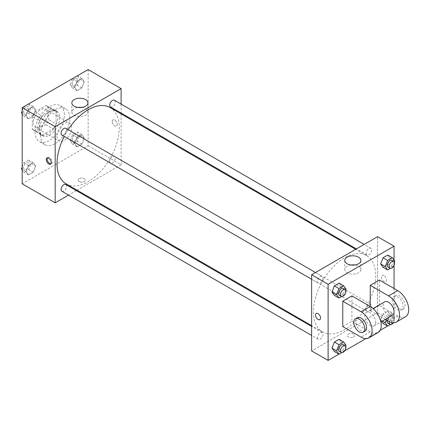 <?xml version="1.0" encoding="UTF-8"?>
<svg xmlns="http://www.w3.org/2000/svg" width="430" height="430" viewBox="0 0 430 430"><rect width="100%" height="100%" fill="white"/><g stroke="black" fill="none" stroke-linecap="round" stroke-linejoin="round"><path stroke-width="0.32" stroke-dasharray="2.15 1.61" d="M56.996 136.208A10.363 5.982 120 0 0 59.141 140.954A10.363 5.982 120 0 0 69.504 134.972A10.363 5.982 120 0 0 69.504 123.001A10.363 5.982 120 0 0 61.522 125.78A10.363 5.982 120 0 0 56.996 136.208M33.185 122.459A10.363 5.982 120 0 0 35.33 127.205A10.363 5.982 120 0 0 45.693 121.222A10.363 5.982 120 0 0 45.693 109.258A10.363 5.982 120 0 0 37.706 112.031A10.363 5.982 120 0 0 33.185 122.459M35.136 111.816L45.886 105.608A13.916 8.036 120 0 1 47.472 106.178A13.916 8.036 120 0 1 48.757 107.263L48.757 119.674A13.916 8.036 120 0 1 45.886 124.646L35.136 130.849A13.916 8.036 120 0 1 33.551 130.279A13.916 8.036 120 0 1 32.266 129.194L32.266 116.783A13.916 8.036 120 0 1 35.136 111.816L42.462 116.046L53.212 109.838L45.886 105.608M45.886 124.646L53.212 128.876L42.462 135.079L35.136 130.849M32.266 129.194L39.598 133.424L39.598 121.013L32.266 116.783M39.598 133.424A13.916 8.036 120 0 0 40.882 134.509A13.916 8.036 120 0 0 42.462 135.079M53.212 128.876A13.916 8.036 120 0 0 56.083 123.904L48.757 119.674M53.212 109.838A13.916 8.036 120 0 1 54.798 110.408A13.916 8.036 120 0 1 56.083 111.494L56.083 123.904M42.462 116.046A13.916 8.036 120 0 0 39.598 121.013M47.837 134.095A14.249 8.224 -60 0 1 40.716 134.8A14.249 8.224 -60 0 1 40.716 118.347A14.249 8.224 -60 0 1 54.965 110.118A14.249 8.224 -60 0 1 57.147 121.54A14.249 8.224 -60 0 1 47.837 134.095M49.67 135.149A14.249 8.224 120 0 0 58.98 122.593A14.249 8.224 120 0 0 56.792 111.177A14.249 8.224 120 0 0 45.816 114.993A14.249 8.224 120 0 0 39.598 129.333A14.249 8.224 120 0 0 42.548 135.858A14.249 8.224 120 0 0 49.67 135.149M56.083 111.494L48.757 107.263M35.018 131.978A20.726 11.965 120 0 0 39.307 141.465A20.726 11.965 120 0 0 60.033 129.5A20.726 11.965 120 0 0 60.033 105.57A20.726 11.965 120 0 0 44.064 111.123A20.726 11.965 120 0 0 35.018 131.978M40.511 135.149A20.726 11.965 120 0 0 44.806 144.636A20.726 11.965 120 0 0 65.527 132.671A20.726 11.965 120 0 0 65.527 108.742A20.726 11.965 120 0 0 49.557 114.294A20.726 11.965 120 0 0 40.511 135.149M84.253 137.987L81.872 144.12L77.115 146.867L74.734 143.486L77.115 137.347L81.872 134.601L84.253 137.987L81.872 144.12L77.115 146.867L74.734 143.486L77.115 137.347L81.872 134.601L84.253 137.987L79.674 135.343L77.293 141.475L72.536 144.222L70.154 140.841L72.536 134.708L77.293 131.956L79.674 135.343M84.253 81.807L81.872 87.94L77.115 90.687L74.734 87.301L77.115 81.168L81.872 78.421L84.253 81.807L81.872 87.94L77.115 90.687L74.734 87.301L77.115 81.168L81.872 78.421L84.253 81.807L79.674 79.163L77.293 85.296L72.536 88.043L70.154 84.656L72.503 78.609M88.139 69.579L88.139 145.727L22.193 183.803M35.599 166.077L33.217 172.21L28.461 174.956L26.079 171.575L28.461 165.442L33.217 162.69L35.599 166.077L33.217 172.21L28.461 174.956L26.079 171.575L28.461 165.442L33.217 162.69L35.599 166.077L31.019 163.432L28.638 169.565L23.881 172.317L22.193 169.915M35.599 109.897L33.217 116.03L28.461 118.777L26.079 115.391L28.461 109.258L33.217 106.511L35.599 109.897L33.217 116.03L28.461 118.777L26.079 115.391L28.461 109.258L33.217 106.511L35.599 109.897L31.019 107.253L28.638 113.386L23.881 116.132L22.193 113.735M121.109 113.912L121.109 164.765L88.139 145.727M121.109 164.765L77.072 190.189M76.346 190.608L68.574 195.096M79.206 181.551A3.564 2.059 0 0 0 83.092 181.998A3.564 2.059 0 0 0 85.29 180.1A3.564 2.059 0 0 0 81.727 178.041A3.564 2.059 0 0 0 78.163 180.1A3.564 2.059 0 0 0 79.206 181.551A3.564 2.059 0 0 0 83.092 181.998A3.564 2.059 0 0 0 85.29 180.1A3.564 2.059 0 0 0 81.727 178.041A3.564 2.059 0 0 0 78.163 180.1A3.564 2.059 0 0 0 79.206 181.551M66.118 183.868A44.043 25.429 120 0 0 110.161 158.439A44.043 25.429 120 0 0 110.161 107.586M68.15 129.699A44.043 25.429 120 0 0 64.263 136.428M121.109 104.098L121.109 113.069M110.521 106.957A3.886 2.241 120 0 0 114.407 104.716A3.886 2.241 120 0 0 114.407 100.228M109.72 161.357A3.886 2.241 120 0 0 110.521 163.137A3.886 2.241 120 0 0 114.407 160.895A3.886 2.241 120 0 0 114.407 156.407A3.886 2.241 120 0 0 111.413 157.45A3.886 2.241 120 0 0 109.72 161.357M61.872 191.226A3.886 2.241 120 0 0 65.752 188.985A3.886 2.241 120 0 0 65.752 184.497M65.752 128.317A3.886 2.241 -60 0 1 66.559 130.096A3.886 2.241 -60 0 1 64.865 134.004A3.886 2.241 -60 0 1 61.872 135.047M112.182 121.534A3.564 2.059 -120 0 0 113.735 125.119A3.564 2.059 -120 0 0 116.482 126.071A3.564 2.059 -120 0 0 116.482 121.959A3.564 2.059 -120 0 0 112.918 119.906A3.564 2.059 -120 0 0 112.182 121.534A3.564 2.059 -120 0 0 113.735 125.119A3.564 2.059 -120 0 0 116.482 126.076A3.564 2.059 -120 0 0 116.482 121.959A3.564 2.059 -120 0 0 112.918 119.906A3.564 2.059 -120 0 0 112.182 121.534M47.493 157.815A3.564 2.059 60 0 1 47.897 157.445A3.564 2.059 60 0 1 50.643 158.401A3.564 2.059 60 0 1 52.197 161.981A3.564 2.059 60 0 1 51.46 163.615A3.564 2.059 60 0 1 50.934 163.776M81.85 107.414A8.068 4.655 180 0 1 87.962 111.929A8.068 4.655 180 0 1 82.985 116.234A8.068 4.655 180 0 1 74.191 115.224A8.068 4.655 180 0 1 71.831 111.929A8.068 4.655 180 0 1 77.943 107.414M313.454 311.771A44.043 25.429 120 0 0 322.575 331.933A44.043 25.429 120 0 0 366.618 306.504A44.043 25.429 120 0 0 366.618 255.651A44.043 25.429 120 0 0 332.68 267.449A44.043 25.429 120 0 0 313.454 311.771M323.016 278.162A3.886 2.241 -60 0 1 321.323 282.069A3.886 2.241 -60 0 1 318.329 283.112A3.886 2.241 -60 0 1 318.329 278.624A3.886 2.241 -60 0 1 322.215 276.382A3.886 2.241 -60 0 1 323.016 278.162M366.177 309.423A3.886 2.241 120 0 0 366.978 311.202A3.886 2.241 120 0 0 370.864 308.96A3.886 2.241 120 0 0 370.864 304.472A3.886 2.241 120 0 0 367.87 305.515A3.886 2.241 120 0 0 366.177 309.423M317.523 337.512A3.886 2.241 120 0 0 318.329 339.291A3.886 2.241 120 0 0 322.215 337.05A3.886 2.241 120 0 0 322.215 332.562A3.886 2.241 120 0 0 319.216 333.605A3.886 2.241 120 0 0 317.523 337.512M366.177 253.243A3.886 2.241 120 0 0 366.978 255.022A3.886 2.241 120 0 0 370.864 252.775A3.886 2.241 120 0 0 370.864 248.293A3.886 2.241 120 0 0 367.87 249.33A3.886 2.241 120 0 0 366.177 253.243M377.572 312.83L311.621 350.901L377.572 312.83L377.572 236.683L377.572 312.83L394.057 322.349L387.554 326.101M22.193 110.962L23.849 106.699M28.638 103.867L31.019 107.253M23.51 111.585A3.886 2.241 120 0 0 24.317 113.364A3.886 2.241 120 0 0 28.203 111.123A3.886 2.241 120 0 0 28.203 106.635A3.886 2.241 120 0 0 25.209 107.677A3.886 2.241 120 0 0 23.51 111.585M33.217 116.03L28.638 113.386M28.461 118.777L23.881 116.132M26.079 115.391L22.193 113.149M28.461 109.258L23.935 106.645M33.217 106.511L28.692 103.899M23.499 111.58A3.886 2.241 120 0 0 24.3 113.359A3.886 2.241 120 0 0 28.186 111.112A3.886 2.241 120 0 0 28.186 106.629A3.886 2.241 120 0 0 25.193 107.667A3.886 2.241 120 0 0 23.499 111.58M77.293 75.777L79.674 79.163M72.165 83.495A3.886 2.241 120 0 0 72.971 85.274A3.886 2.241 120 0 0 76.857 83.033A3.886 2.241 120 0 0 76.857 78.545A3.886 2.241 120 0 0 73.863 79.588A3.886 2.241 120 0 0 72.165 83.495A3.886 2.241 120 0 0 72.955 85.269A3.886 2.241 120 0 0 76.841 83.022A3.886 2.241 120 0 0 76.841 78.54A3.886 2.241 120 0 0 73.847 79.577A3.886 2.241 120 0 0 72.149 83.49M81.872 87.94L77.293 85.296M77.115 90.687L72.536 88.043M74.734 87.301L70.154 84.656M77.115 81.168L72.589 78.556M81.872 78.421L77.346 75.809M22.193 167.146L23.881 162.798L28.638 160.046L31.019 163.432M23.51 167.77A3.886 2.241 120 0 0 24.317 169.549A3.886 2.241 120 0 0 28.203 167.302A3.886 2.241 120 0 0 28.203 162.814A3.886 2.241 120 0 0 25.209 163.857A3.886 2.241 120 0 0 23.51 167.77M33.217 172.21L28.638 169.565M28.461 174.956L23.881 172.317M26.079 171.575L22.193 169.329M28.461 165.442L23.881 162.798M33.217 162.69L28.638 160.046M23.499 167.759A3.886 2.241 120 0 0 24.3 169.538A3.886 2.241 120 0 0 28.186 167.297A3.886 2.241 120 0 0 28.186 162.809A3.886 2.241 120 0 0 25.193 163.846A3.886 2.241 120 0 0 23.499 167.759M72.165 139.68A3.886 2.241 120 0 0 72.971 141.459A3.886 2.241 120 0 0 76.857 139.213A3.886 2.241 120 0 0 76.857 134.724A3.886 2.241 120 0 0 73.863 135.767A3.886 2.241 120 0 0 72.165 139.68A3.886 2.241 120 0 0 72.955 141.448A3.886 2.241 120 0 0 76.841 139.207A3.886 2.241 120 0 0 76.841 134.719A3.886 2.241 120 0 0 73.847 135.756A3.886 2.241 120 0 0 72.149 139.669M81.872 144.12L77.293 141.475M77.115 146.867L72.536 144.222M74.734 143.486L70.154 140.841M77.115 137.347L72.536 134.708M81.872 134.601L77.293 131.956M345.682 290.228L343.715 295.292L341.651 296.485M339.394 295.276A3.886 2.241 120 0 0 343.28 293.029A3.886 2.241 120 0 0 343.28 288.541M346.096 289.159L341.517 286.514L339.136 292.653L334.379 295.399L339.136 292.653L343.715 295.292M341.517 286.514L339.136 283.133L341.517 286.514L339.136 292.653M394.331 262.139L392.37 267.202L390.3 268.395M388.048 267.186A3.886 2.241 120 0 0 391.934 264.939A3.886 2.241 120 0 0 391.934 260.451M394.751 261.069L390.171 258.425L387.79 264.558L383.028 267.309L387.79 264.558L392.37 267.202M390.171 258.425L387.79 255.044L390.171 258.425L387.79 264.558M345.682 346.413L343.715 351.477L341.651 352.67M339.394 351.455A3.886 2.241 120 0 0 343.28 349.214A3.886 2.241 120 0 0 343.28 344.726M346.096 345.344L341.517 342.699L339.136 348.832L334.379 351.579L339.136 348.832L343.715 351.477M341.517 342.699L339.136 339.313L341.517 342.699L339.136 348.832M386.301 319.985L387.613 316.614L392.37 313.868L394.751 317.254L392.37 323.387L390.3 324.58M388.048 323.365A3.886 2.241 120 0 0 391.934 321.119A3.886 2.241 120 0 0 391.934 316.636A3.886 2.241 120 0 0 387.36 320.597M394.751 317.254L390.171 314.61L387.79 320.742L383.028 323.489L387.79 320.742L392.37 323.387M382.415 321.119L380.652 320.103L381.668 321.549L380.652 320.103L383.028 313.97L387.79 311.223L390.171 314.61L387.79 320.742M387.613 316.614L383.028 313.97L387.79 311.223L390.171 314.61M392.37 313.868L387.79 311.223M393.369 322.785A3.886 2.241 120 0 0 393.767 317.689A3.886 2.241 120 0 0 389.198 321.635M319.818 319.614L319.818 319.614A3.564 2.059 -120 0 0 319.818 315.502A3.564 2.059 -120 0 0 316.254 313.443L316.254 313.443M350.885 264.993A8.068 4.655 0 0 0 344.774 269.513A8.068 4.655 0 0 0 352.842 274.168A8.068 4.655 0 0 0 360.904 269.513A8.068 4.655 0 0 0 358.545 266.218A8.068 4.655 0 0 0 354.793 264.993M383.979 275.549A3.564 2.059 -120 0 0 382.2 275.372A3.564 2.059 -120 0 0 382.2 279.484A3.564 2.059 -120 0 0 385.764 281.542A3.564 2.059 -120 0 0 386.307 278.688A3.564 2.059 -120 0 0 383.979 275.549A3.564 2.059 60 0 1 386.307 278.688A3.564 2.059 60 0 1 385.758 281.542A3.564 2.059 60 0 1 382.2 279.484A3.564 2.059 60 0 1 382.2 275.372A3.564 2.059 60 0 1 383.979 275.549M394.057 260.085L394.057 265.434M394.057 288.503L394.057 322.349M353.524 337.023A3.564 2.059 0 0 0 354.573 335.567A3.564 2.059 0 0 0 351.009 333.513A3.564 2.059 0 0 0 347.445 335.567A3.564 2.059 0 0 0 349.644 337.469A3.564 2.059 0 0 0 353.524 337.023A3.564 2.059 180 0 1 349.644 337.464A3.564 2.059 180 0 1 347.445 335.567A3.564 2.059 180 0 1 351.009 333.508A3.564 2.059 180 0 1 354.573 335.567A3.564 2.059 180 0 1 353.524 337.018M380.158 330.369L365.822 338.646M344.769 350.805L338.899 354.191M380.652 320.103L383.028 313.97M405.49 316.77A15.545 8.976 60 0 1 397.718 316.002L379.4 305.424L370.241 310.713L370.241 306.483M379.4 305.424L379.4 280.043M342.764 326.58L351.923 321.291L351.923 295.904M375.739 322.349A7.772 4.488 60 0 1 374.127 325.902A7.772 4.488 60 0 1 366.355 321.42A7.772 4.488 60 0 1 366.355 312.443A7.772 4.488 60 0 1 372.348 314.523A7.772 4.488 60 0 1 375.739 322.349M351.923 321.291L370.241 331.863A15.545 8.976 -120 0 0 378.013 332.637M392.445 315.33A7.772 4.488 60 0 1 384.673 310.842A7.772 4.488 60 0 1 384.673 301.865M385.339 319.431L370.241 310.713M364.968 331.191A7.772 4.488 60 0 1 357.196 326.703A7.772 4.488 60 0 1 357.196 317.732M392.224 300.135A7.772 4.488 60 0 1 393.832 296.582A7.772 4.488 60 0 1 401.604 301.065A7.772 4.488 60 0 1 401.604 310.041A7.772 4.488 60 0 1 395.616 307.961A7.772 4.488 60 0 1 392.224 300.135M394.057 299.081A7.772 4.488 -120 0 0 397.449 306.902A7.772 4.488 -120 0 0 403.437 308.982A7.772 4.488 -120 0 0 403.437 300.011A7.772 4.488 -120 0 0 395.664 295.523A7.772 4.488 -120 0 0 394.057 299.081M370.241 331.863L361.082 337.152M397.718 316.002L388.559 321.291M35.33 127.205L59.141 140.954M45.693 109.258L69.504 123.001M56.792 111.177L54.965 110.118M42.548 135.858L40.716 134.8M54.798 110.408L47.472 106.178M40.882 134.509L33.551 130.279M65.527 108.742L60.033 105.57M44.806 144.636L39.307 141.465M47.897 157.445L46.972 157.977M51.46 163.615L50.536 164.147M87.962 111.929L87.962 102.894M71.831 111.929L71.831 102.894M366.618 255.651L355.664 249.33M322.575 331.933L311.621 325.607M311.621 279.242L318.329 283.112M315.507 272.512L322.215 276.382M370.864 304.472L114.407 156.407M366.978 311.202L110.521 163.137M322.215 332.562L311.621 326.445M318.329 339.291L311.621 335.421M370.864 248.293L364.162 244.423M366.978 255.022L356.389 248.905M393.767 317.689L391.934 316.636M344.774 260.478L344.774 269.513M360.904 260.478L360.904 269.513M374.127 325.902L380.862 322.016M366.355 312.443L373.089 308.557M395.664 295.523L393.832 296.582M403.437 308.982L401.604 310.041"/><path stroke-width="0.64" d="M68.574 195.096L55.164 202.836L22.193 183.803L22.193 107.65L88.139 69.579L121.109 88.618L121.109 104.098M77.072 190.189L76.346 190.608M64.263 136.428A44.043 25.429 120 0 0 56.996 163.706A44.043 25.429 120 0 0 66.118 183.868L311.621 325.607M355.664 249.33L110.161 107.586A44.043 25.429 120 0 0 68.15 129.699M121.109 113.069L121.109 113.912M55.164 202.836L55.164 126.689L121.109 88.618M364.162 244.423L114.407 100.228A3.886 2.241 120 0 0 111.413 101.265A3.886 2.241 120 0 0 109.72 105.178A3.886 2.241 120 0 0 110.521 106.957L356.389 248.905M311.621 326.445L65.752 184.497A3.886 2.241 120 0 0 62.758 185.54A3.886 2.241 120 0 0 61.065 189.447A3.886 2.241 120 0 0 61.872 191.226L311.621 335.421M311.621 279.242L61.872 135.047A3.886 2.241 -60 0 1 61.872 130.559A3.886 2.241 -60 0 1 65.752 128.317L315.507 272.512M55.164 126.689L22.193 107.65M74.191 106.188A8.068 4.655 180 0 1 71.831 102.894A8.068 4.655 180 0 1 79.894 98.239A8.068 4.655 180 0 1 87.962 102.894A8.068 4.655 180 0 1 82.985 107.194A8.068 4.655 180 0 1 74.191 106.188M51.272 162.518A3.564 2.059 60 0 1 50.536 164.147A3.564 2.059 60 0 1 46.972 162.088A3.564 2.059 60 0 1 46.972 157.977A3.564 2.059 60 0 1 49.719 158.933A3.564 2.059 60 0 1 51.272 162.518M50.934 163.776A3.564 2.059 60 0 1 47.897 161.556A3.564 2.059 60 0 1 47.493 157.815M77.943 107.414A8.068 4.655 180 0 1 81.85 107.414M338.899 354.191L328.112 360.421L311.621 350.901L311.621 274.754L377.572 236.683L394.057 246.197L394.057 260.085M22.193 113.735L21.5 112.746L22.193 110.962M23.849 106.699L28.692 103.899M22.193 113.149L21.5 112.746M72.503 78.609L77.346 75.809M22.193 169.915L21.5 168.931L22.193 167.146M22.193 169.329L21.5 168.931M341.651 296.485L338.958 298.044L336.577 294.658L338.958 288.525L343.715 285.778L346.096 289.159L345.682 290.228M345.113 289.6L343.28 288.541A3.886 2.241 120 0 0 340.286 289.583A3.886 2.241 120 0 0 338.587 293.496A3.886 2.241 120 0 0 339.394 295.276L341.226 296.329A3.886 2.241 120 0 0 345.113 294.088A3.886 2.241 120 0 0 345.113 289.6A3.886 2.241 120 0 0 342.119 290.642A3.886 2.241 120 0 0 340.42 294.55A3.886 2.241 120 0 0 341.226 296.329M338.958 298.044L334.379 295.399L331.998 292.013L334.379 285.88L339.136 283.133L343.715 285.778M336.577 294.658L331.998 292.013L334.379 285.88L339.136 283.133M338.958 288.525L334.379 285.88M390.3 268.395L387.613 269.954L385.232 266.568L387.613 260.435L392.37 257.683L394.751 261.069L394.331 262.139M393.767 261.51L391.934 260.451A3.886 2.241 120 0 0 388.94 261.494A3.886 2.241 120 0 0 387.242 265.407A3.886 2.241 120 0 0 388.048 267.186L389.881 268.239A3.886 2.241 120 0 0 393.767 265.998A3.886 2.241 120 0 0 393.767 261.51A3.886 2.241 120 0 0 390.768 262.553A3.886 2.241 120 0 0 389.075 266.46A3.886 2.241 120 0 0 389.881 268.239M387.613 269.954L383.028 267.309L380.652 263.923L383.028 257.79L387.79 255.044L392.37 257.683M385.232 266.568L380.652 263.923L383.028 257.79L387.79 255.044M387.613 260.435L383.028 257.79M341.651 352.67L338.958 354.223L336.577 350.837L338.958 344.704L343.715 341.958L346.096 345.344L345.682 346.413M345.113 345.779L343.28 344.726A3.886 2.241 120 0 0 340.286 345.763A3.886 2.241 120 0 0 338.587 349.676A3.886 2.241 120 0 0 339.394 351.455L341.226 352.514A3.886 2.241 120 0 0 345.113 350.267A3.886 2.241 120 0 0 345.113 345.779A3.886 2.241 120 0 0 342.119 346.822A3.886 2.241 120 0 0 340.42 350.735A3.886 2.241 120 0 0 341.226 352.514M338.958 354.223L334.379 351.579L331.998 348.192L334.379 342.06L339.136 339.313L343.715 341.958M336.577 350.837L331.998 348.192L334.379 342.06L339.136 339.313M338.958 344.704L334.379 342.06M390.3 324.58L387.613 326.133L385.232 322.747L386.301 319.985M387.36 320.597A3.886 2.241 120 0 0 387.242 321.586A3.886 2.241 120 0 0 388.048 323.365L389.881 324.424A3.886 2.241 120 0 0 393.369 322.785M387.613 326.133L383.028 323.489L381.668 321.549L383.028 323.489M385.232 322.747L382.415 321.119M389.198 321.635A3.886 2.241 120 0 0 389.075 322.645A3.886 2.241 120 0 0 389.881 324.424M318.039 319.436A3.564 2.059 -120 0 0 319.818 319.614A3.564 2.059 60 0 1 318.033 319.436A3.564 2.059 60 0 1 315.706 316.297A3.564 2.059 60 0 1 316.254 313.443A3.564 2.059 -120 0 0 315.711 316.297A3.564 2.059 -120 0 0 318.039 319.436M316.254 313.443A3.564 2.059 60 0 1 319.818 315.502A3.564 2.059 60 0 1 319.818 319.614M328.112 360.421L328.112 284.273L311.621 274.754L377.572 236.683M311.621 350.901L311.621 274.754M358.545 257.183A8.068 4.655 180 0 1 360.904 260.478A8.068 4.655 180 0 1 352.842 265.133A8.068 4.655 180 0 1 344.774 260.478A8.068 4.655 180 0 1 349.751 256.173A8.068 4.655 180 0 1 358.545 257.183M328.112 284.273L394.057 246.197M354.793 264.993A8.068 4.655 0 0 0 350.885 264.993M394.057 265.434L394.057 288.503M387.554 326.101L380.158 330.369M365.822 338.646L344.769 350.805M383.028 267.309L380.652 263.923M334.379 295.399L331.998 292.013M334.379 351.579L331.998 348.192M342.764 301.193L361.082 311.771A15.545 8.976 60 0 1 371.235 325.467A15.545 8.976 60 0 1 368.854 337.921A15.545 8.976 60 0 1 361.082 337.152L342.764 326.58L342.764 301.193L351.923 295.904L370.241 306.483L370.241 285.332L379.4 280.043L397.718 290.621A15.545 8.976 60 0 1 407.877 304.316A15.545 8.976 60 0 1 405.49 316.77L396.331 322.059A15.545 8.976 60 0 1 388.559 321.291L385.339 319.431M368.854 337.921L378.013 332.637A15.545 8.976 -120 0 0 380.399 320.178A15.545 8.976 -120 0 0 370.241 306.483L361.082 311.771M373.089 308.557L384.673 301.865A7.772 4.488 60 0 1 390.666 303.951A7.772 4.488 60 0 1 394.057 311.771A7.772 4.488 60 0 1 392.445 315.33L380.862 322.016M397.718 290.621L388.559 295.904L370.241 285.332M388.559 295.904A15.545 8.976 60 0 1 398.717 309.605A15.545 8.976 60 0 1 396.331 322.059M355.368 318.791L357.196 317.732A7.772 4.488 60 0 1 363.189 319.812A7.772 4.488 60 0 1 366.58 327.633A7.772 4.488 60 0 1 364.968 331.191L363.135 332.25A7.772 4.488 60 0 1 355.368 327.762A7.772 4.488 60 0 1 355.368 318.791A7.772 4.488 60 0 1 361.356 320.871A7.772 4.488 60 0 1 364.748 328.692A7.772 4.488 60 0 1 363.135 332.25"/></g></svg>
